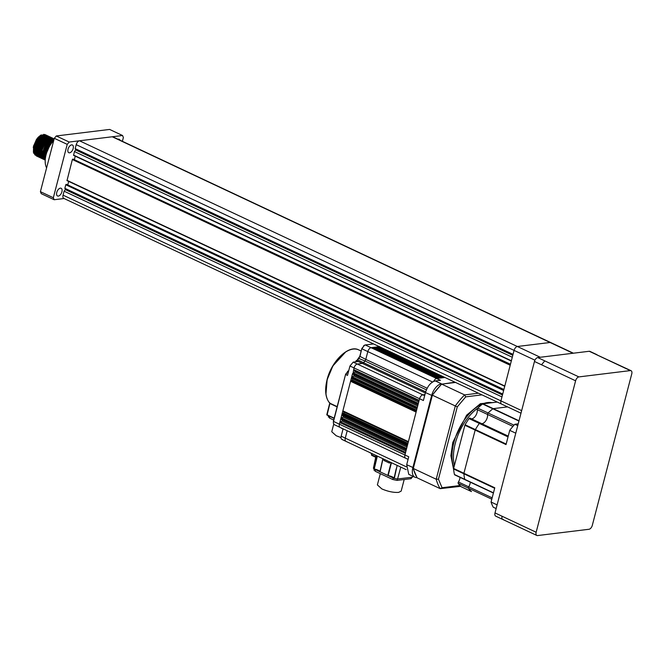 <?xml version="1.0" encoding="UTF-8"?>
<svg xmlns="http://www.w3.org/2000/svg" width="665" height="665" viewBox="0 0 665 665"><rect width="100%" height="100%" fill="white"/><g stroke="black" fill="none" stroke-linecap="round" stroke-linejoin="round"><path stroke-width="1" d="M44.256 150.672L42.976 152.202L44.281 150.564M44.879 149.667L47.107 144.937M45.752 134.837L40.881 135.053L38.163 137.298L36.467 139.467L33.591 146.042L33.391 152.293L36.509 156.034M36.675 156.076L37.174 156.15M37.348 156.167L37.888 156.159M38.071 156.142L38.653 156.051M38.861 156.001L39.484 155.801M39.709 155.718L40.399 155.402L39.684 155.643M40.632 155.269L41.396 154.804M41.662 154.613L42.518 153.931M42.826 153.657L43.857 152.618M44.247 152.169L45.76 150.082M48.046 145.161L48.603 142.892M45.91 134.887L41.18 135.186L36.758 139.608L33.882 146.184L33.682 152.435L36.65 156.125M36.808 156.167L37.298 156.267M37.464 156.292L37.996 156.308M38.179 156.3L38.753 156.225L37.913 155.893M38.952 156.184L39.568 156.017M39.784 155.942L40.457 155.66M40.69 155.544L41.43 155.111M41.687 154.945L42.518 154.322M42.809 154.072L43.79 153.15M45.428 151.221L44.148 152.759L45.461 151.121M46.06 150.224L48.279 145.485M46.924 135.394L42.061 135.602L39.335 137.855L37.639 140.016L34.763 146.599L34.563 152.85L37.689 156.583M37.847 156.624L38.346 156.699M38.52 156.716L39.06 156.707M39.252 156.699L39.834 156.599M40.033 156.549L40.665 156.358M40.881 156.275L41.571 155.951M41.812 155.826L42.568 155.352M42.834 155.169L43.699 154.488M44.006 154.214L45.029 153.174M45.42 152.726L46.941 150.639M49.227 145.718L49.775 143.449M47.082 135.436L42.352 135.743L37.938 140.157L35.054 146.732L34.863 152.983L37.822 156.674M37.98 156.724L38.47 156.824M38.645 156.84L39.177 156.857M39.36 156.849L39.925 156.774L39.094 156.441M40.124 156.74L40.74 156.566M40.956 156.491L41.629 156.208M41.862 156.092L42.602 155.668M42.859 155.494L43.691 154.87M43.99 154.621L44.962 153.698M46.608 151.778L45.328 153.307L46.633 151.67M47.232 150.772L47.722 149.958M49.044 147.198L49.459 146.042M48.104 135.943L43.233 136.159L40.507 138.403L38.819 140.573L35.935 147.148L35.744 153.399L38.861 157.139M39.027 157.173L39.526 157.256M39.7 157.264L40.241 157.264M40.424 157.248L41.006 157.156M41.205 157.106L41.837 156.907M42.061 156.824L42.743 156.508M42.984 156.375L43.74 155.909M44.015 155.718L44.871 155.036M45.178 154.762L46.209 153.723M48.262 135.984L43.524 136.292L39.11 140.706L36.234 147.289L36.035 153.54L39.002 157.231M39.16 157.273L39.651 157.372M39.817 157.389L40.349 157.414M40.532 157.397L41.105 157.331L40.266 156.99M41.305 157.289L41.92 157.123M42.136 157.048L42.809 156.765M43.042 156.641L43.782 156.217M44.04 156.042L44.871 155.427M45.162 155.178L46.134 154.247L45.17 155.095M49.277 136.5L44.405 136.707L41.687 138.96L39.991 141.121L37.115 147.705L36.916 153.947L40.041 157.688M40.199 157.73L40.698 157.805M40.873 157.821L41.413 157.813M41.604 157.796L42.186 157.705M42.385 157.655L43.017 157.464M43.233 157.372L43.923 157.056L43.208 157.306M44.164 156.932L44.921 156.458M45.187 156.275L45.843 155.768M49.434 136.541L44.705 136.849L40.291 141.263L37.406 147.838L37.207 154.089L40.174 157.78M40.332 157.829L40.823 157.929M40.997 157.946L41.521 157.962M41.704 157.954L42.277 157.879L41.438 157.547M42.477 157.846L43.092 157.672M43.308 157.597L43.981 157.314M44.214 157.198L44.954 156.765M45.212 156.599L45.744 156.217M50.449 137.048L45.586 137.264L42.859 139.509L41.172 141.678L38.287 148.253L38.088 154.504L41.213 158.245M41.371 158.278L41.878 158.361M42.045 158.37L42.585 158.37M42.776 158.353L43.358 158.253M43.558 158.212L44.189 158.012M44.405 157.929L45.095 157.613M50.615 137.09L45.877 137.397L41.463 141.811L38.587 148.395L38.387 154.646L41.346 158.337M41.504 158.378L41.995 158.478M42.169 158.494L42.701 158.511M42.884 158.503L43.458 158.436M43.649 158.395L44.272 158.228M44.48 158.154L45.154 157.863M51.629 137.605L46.758 137.813L44.04 140.057L42.344 142.227L39.468 148.81L39.268 155.053L42.385 158.794M42.552 158.835L43.05 158.91M43.225 158.927L43.765 158.918M43.948 158.902L44.53 158.81M44.738 158.76L45.361 158.569L45.345 151.57L48.221 144.987L49.917 142.825L53.865 140.007M51.787 137.647L47.057 137.954L42.635 142.368L39.759 148.943L39.559 155.194L42.527 158.885M42.685 158.935L43.175 159.026M43.341 159.051L43.873 159.068M44.056 159.06L44.63 158.985L43.79 158.652M44.829 158.943L45.328 158.81M52.801 138.154L47.938 138.37L45.212 140.614L43.516 142.784L40.64 149.359L40.44 155.61L43.566 159.342M43.724 159.384L44.223 159.467M44.397 159.475L44.937 159.475M52.959 138.195L48.229 138.503L43.815 142.917L40.931 149.5L40.74 155.743L43.699 159.434M43.857 159.484L44.347 159.583M44.522 159.6L45.054 159.617M53.981 138.711L49.11 138.919L46.384 141.163L44.696 143.332L41.82 149.908L41.621 156.159L44.738 159.899M54.139 138.752L49.401 139.06L44.987 143.474L42.111 150.049L41.912 156.3L44.879 159.991M54.181 138.761L50.282 139.467L47.564 141.72L45.868 143.881L42.651 152.252L42.793 156.716L45.22 160.19L43.084 156.849L43.283 150.598L46.168 144.022L50.582 139.608L54.173 138.819M54.081 139.168L51.463 140.024L48.736 142.268L47.049 144.438L44.164 151.013L43.965 157.264L45.245 159.849M54.04 139.334L51.754 140.157L47.34 144.579L44.464 151.155L44.264 157.406L45.253 159.642M53.79 140.282L48.512 145.128L45.636 151.703L45.436 157.962M52.277 142.227L49.401 145.544L46.517 152.119L46.093 154.729M51.055 143.881L49.692 145.677L46.758 152.501M47.157 136.807L47.39 137.489M49.867 137.597L47.473 137.73L47.614 138.561M47.656 138.86L47.73 139.891M47.73 140.273L47.647 141.628M47.581 142.16L47.182 144.122M47.074 136.608L46.799 136.051M46.7 135.884L46.367 135.427M47.406 143.914L47.814 141.903L47.464 143.831M47.88 141.387L47.947 140.082M47.947 139.708L47.872 138.719M47.83 138.428L47.664 137.63M47.597 137.389L47.439 136.924M47.282 136.549L46.991 136.017M46.883 135.859L46.55 135.436M48.695 142.318L48.819 140.897M48.828 140.498L48.786 139.442M48.753 139.135L48.611 138.295L48.844 139.076M48.553 138.046L48.387 137.505M48.246 137.156L47.971 136.599M47.872 136.433L47.548 135.984M48.603 144.372L48.986 142.451M49.052 141.936L49.127 140.639M49.119 140.265L49.052 139.276M49.011 138.977L48.853 138.212M48.778 137.946L48.62 137.48M48.454 137.098L48.163 136.574M48.063 136.416L47.722 135.984M49.867 142.867L50 141.454M50.008 141.055L49.966 139.999M49.933 139.683L49.784 138.852L50.025 139.625M49.784 144.92L50.166 143.008L49.842 144.845M51.047 143.424L51.172 142.002M51.18 141.603L51.139 140.548M51.105 140.24L50.964 139.401L51.197 140.182M50.897 139.151L50.681 138.47M50.598 138.262L50.324 137.705M50.224 137.539L49.9 137.09M51.405 143.042L51.479 141.745M51.471 141.371L51.396 140.373M51.363 140.082L51.205 139.317M51.13 139.052L50.897 138.403M50.806 138.204L50.515 137.68M50.415 137.514L50.075 137.09M52.36 142.119L52.319 141.105M52.286 140.789L52.136 139.958M52.078 139.7L51.862 139.018M51.779 138.819L51.496 138.254M51.396 138.087L51.072 137.638M52.643 141.77L52.577 140.93M52.535 140.631L52.369 139.841M52.302 139.6L52.07 138.952M51.978 138.761L51.695 138.229M51.587 138.071L51.247 137.647M52.892 139.625L53.225 140.265L53.034 139.575M52.951 139.367L52.676 138.81M52.577 138.644L52.244 138.195M53.474 140.157L53.242 139.509M53.158 139.309L52.868 138.777M52.759 138.619L52.427 138.195M53.749 139.193L53.424 138.744M53.94 139.176L53.599 138.752M46.608 167.863A19.36 10.549 -64.8 0 1 46.101 154.696A19.36 10.549 -64.8 0 1 53.724 140.531M56.758 192.434A4.256 2.319 -64.8 0 1 61.138 188.27A4.256 2.319 -64.8 0 1 61.903 191.811A4.256 2.319 -64.8 0 1 57.514 195.976A4.256 2.319 -64.8 0 1 56.758 192.434M68.03 149.168A4.256 2.319 -64.8 0 1 72.41 144.995A4.256 2.319 -64.8 0 1 73.175 148.536A4.256 2.319 -64.8 0 1 68.786 152.709A4.256 2.319 -64.8 0 1 68.03 149.168M118.021 139.251A4.256 2.319 -64.8 0 1 119.201 139.268A4.256 2.319 -64.8 0 1 119.974 140.165M511.31 361.02L73.582 155.377L74.43 151.529L75.744 149.966L75.187 148.636L76.217 144.671A3.874 2.111 -64.8 0 1 79.492 140.781A3.874 2.111 -64.8 0 1 79.501 140.781L112.26 136.766A3.874 2.111 -64.8 0 1 112.26 136.766A3.874 2.111 -64.8 0 1 112.959 136.874L550.811 342.591A3.874 2.111 -64.8 0 0 550.113 342.492L517.353 346.498L550.113 342.492A3.874 2.111 -64.8 0 1 550.82 342.591L573.405 353.206M79.501 140.781L122.543 135.51L109.617 129.434L56.276 135.968L69.202 142.036L79.492 140.781L540.263 357.263M64.098 191.196L63.067 195.153A3.874 2.111 -64.8 0 0 63.765 198.378L501.61 404.096A3.874 2.111 -64.8 0 1 500.928 400.879L501.959 396.914L64.098 191.196L65.411 189.633L502.466 394.977M65.411 189.633L64.854 188.303L502.715 394.029L503.638 390.496L65.777 184.77L66.475 184.338L503.812 389.815M64.854 188.303L65.777 184.77M67.24 184.695L503.895 389.49M67.847 184.621L68.686 181.412M504.735 386.257L67.007 180.622L72.352 159.525L73.05 159.093L510.388 364.57M66.941 180.298L504.801 386.024L510.205 365.251L72.352 159.525M73.815 159.45L510.471 364.245M74.422 159.376L75.261 156.167M73.516 155.053L511.377 360.779L512.291 357.246L74.43 151.529M75.744 149.966L512.798 355.31M75.187 148.636L513.048 354.362L514.078 350.397A3.874 2.111 -64.8 0 1 517.353 346.498A3.874 2.111 -64.8 0 0 514.078 350.397L500.928 400.879L521.659 410.621M40.407 191.67L53.333 197.746L54.173 199.733L41.247 193.665L40.407 191.67L54.306 138.303L56.276 135.968M53.333 197.746L67.231 144.372L54.306 138.303M64.081 198.519L54.173 199.733M122.543 135.51L123.382 137.497L122.393 141.304M69.202 142.036L67.231 144.372M47.065 136.608L46.75 136.059M46.641 135.893L46.259 135.436M46.118 135.294L45.619 134.904M45.403 134.779L43.691 134.338M38.071 137.397L33.616 145.785L33.732 153.366M34.647 154.629L35.752 155.327M36.001 155.419L36.666 155.552M36.883 155.568L37.506 155.544M37.722 155.519L38.362 155.386M38.578 155.319L39.268 155.053M39.501 154.945L40.249 154.538M40.507 154.371L41.338 153.756M41.637 153.515L42.61 152.593L41.637 153.44M33.616 145.785L33.275 147.622M33.674 152.393L35.228 154.571M35.561 154.787L36.4 155.12L34.846 152.942M36.65 155.178L37.356 155.236M37.589 155.236L38.279 155.144M38.512 155.095L39.227 154.87M39.468 154.77L40.233 154.396M40.498 154.238L41.338 153.673M44.821 149.858L47.215 144.77M47.855 141.412L47.88 140.149M47.863 139.783L47.73 138.81M47.672 138.519L47.439 137.738M47.348 137.505L47.016 136.865M46.883 136.666L46.425 136.125M46.242 135.959L45.519 135.519M45.17 135.386L42.768 135.519M39.193 138.004L37.473 140.19L34.455 148.179M36.741 155.336L37.573 155.677M37.822 155.726L38.528 155.793M38.761 155.785L39.451 155.701M40.648 155.319L41.405 154.945M41.671 154.795L42.518 154.222M42.818 153.989L43.79 153.125M45.993 150.415L48.387 145.319M48.661 144.288L48.986 142.46M49.027 141.961L49.052 140.697M49.035 140.332L48.911 139.367M48.52 138.062L48.254 137.522M48.063 137.214L47.606 136.682M47.415 136.516L46.691 136.067M46.342 135.943L43.948 136.067M40.374 138.561L38.645 140.739L35.627 148.727M36.026 153.499L37.573 155.668M39.002 156.283L39.709 156.342M39.933 156.333L40.623 156.25M40.856 156.2L41.571 155.976M41.82 155.876L42.585 155.502M42.851 155.344L43.691 154.779M43.99 154.546L44.962 153.673M47.173 150.963L47.556 150.357M49.26 146.799L49.559 145.876M50.208 142.518L50.232 141.246M50.208 140.889L50.083 139.916M49.7 138.611L49.434 138.079M48.595 137.065L47.863 136.616M47.514 136.491L45.12 136.624M41.546 139.11L39.817 141.296L36.808 149.284M37.198 154.047L38.753 156.225M40.174 156.832L40.881 156.898M41.114 156.89L41.804 156.799M42.036 156.749L42.751 156.524M42.992 156.425L43.757 156.051M44.023 155.901L44.871 155.327M51.38 143.066L51.405 141.803M51.388 141.437L51.263 140.465M50.873 139.16L50.54 138.519M50.415 138.32L49.95 137.78M48.695 137.048L46.301 137.173M42.718 139.658L40.997 141.844L37.98 149.833M38.379 154.604L39.925 156.774M41.346 157.381L42.061 157.447M42.286 157.439L42.976 157.356M44.173 156.982L44.937 156.608M45.203 156.45L45.777 156.076M52.552 141.878L52.435 141.022M52.377 140.731L52.144 139.949L53.94 139.692M52.045 139.717L51.72 139.068M51.587 138.877L51.13 138.337M50.947 138.17L50.216 137.722M43.898 140.215L42.169 142.401L39.16 150.39M39.551 155.153L41.105 157.331M42.527 157.938L43.233 157.996M43.466 157.996L44.156 157.904M44.389 157.854L45.104 157.63M52.759 139.426L52.302 138.885M52.119 138.727L51.396 138.278M51.047 138.154L48.645 138.278M45.07 140.764L43.35 142.95L40.332 150.938M40.723 155.71L42.277 157.879M42.618 158.095L43.449 158.436L41.903 156.258M43.699 158.486L44.405 158.553M44.638 158.544L45.328 158.461M53.89 139.908L53.483 139.442M53.3 139.276L52.568 138.827M52.219 138.702L49.825 138.827M46.251 141.321L44.522 143.507L41.504 151.495M44.879 159.043L44.256 157.364M53.399 139.251L50.997 139.384M47.423 141.869L45.702 144.056L42.685 152.044M43.075 156.815L44.63 158.985M48.603 142.426L46.874 144.604L43.857 152.593M53.765 140.365L53.35 140.49M49.775 142.975L48.046 145.161L45.037 153.15M50.947 143.524L49.227 145.71L46.209 153.698M520.986 413.198L501.618 404.096A3.874 2.111 -64.8 0 1 500.928 400.879L63.067 195.153M631.06 370.704A3.874 2.111 115.2 0 0 630.354 370.596L578.883 376.905A3.874 2.111 115.2 0 0 575.599 380.796L536.148 532.249A3.874 2.111 115.2 0 0 536.846 535.466A3.874 2.111 115.2 0 0 537.553 535.566L589.024 529.265A3.874 2.111 115.2 0 0 592.299 525.375L631.75 373.921A3.874 2.111 115.2 0 0 631.06 370.704L589.207 351.27L537.736 357.571L544.793 360.887L541.51 364.777L534.461 361.469L495.009 512.914L502.058 516.231C501.626 518.409 502.092 519.515 503.463 519.548M534.461 361.469A3.874 2.111 -64.8 0 1 537.736 357.571M589.207 351.27A3.874 2.111 -64.8 0 1 589.913 351.369L596.971 354.686M536.846 535.466L495.699 516.14A3.874 2.111 -64.8 0 1 495.009 512.914M329.798 403.447L326.798 414.644L334.104 418.41L326.972 415.06M337.105 406.889L329.89 403.497L327.08 415.11M371.56 455.068L371.469 454.544L371.893 455.409L375.708 457.204M333.705 424.187L331.744 431.735L336.207 435.741L340.987 437.553M418.368 403.397L353.148 372.749L354.902 372.009L355.268 370.596M417.329 407.362L352.118 376.723L353.863 375.974L354.229 374.57M416.34 411.17L351.128 380.53L352.367 379.998L352.733 378.593M380.314 473.655L377.379 484.91L381.851 488.916C387.953 491.526 393.539 492.682 398.609 492.391L401.17 491.111L404.195 479.515M364.445 345.393L361.835 348.493L359.798 356.307L356.806 360.596M353.148 372.749L354.046 367.936A3.874 2.111 -64.8 0 1 357.329 364.046L353.206 362.126L357.895 361.552L356.132 360.721L355.642 361.827M348.227 371.12L345.617 374.22L333.406 421.095L333.373 423.214L333.406 421.095M408.086 459.349L405.625 458.202A3.874 2.111 -64.8 0 1 405.617 458.202L334.212 424.636L333.373 423.214M345.617 374.22L333.522 421.427L339.391 424.195L352.6 373.506L418.127 404.295L419.582 398.726L349.94 366.008L347.496 375.384L345.734 374.553L348.709 370.738M361.835 348.493L359.915 356.64L357.679 359.915L356.132 360.721L355.85 361.802M357.288 360.114L356.515 360.679L362.4 363.423L357.329 364.046L422.857 394.835A3.874 2.111 -64.8 0 0 419.582 398.726L423.406 400.521L425.475 392.591C427.595 385.974 430.878 382.084 435.301 380.92L440.446 380.289L365.218 344.952L364.287 345.31L361.951 348.826L367.82 351.594A3.874 2.111 -64.8 0 1 371.095 347.695L372.167 347.571L437.703 378.36L440.238 378.044L374.711 347.255L372.167 347.571M373.555 343.93L365.218 344.952M328.976 416.697L329.458 418.036L333.689 420.022M341.86 439.407L345.966 441.352A3.874 2.111 -64.8 0 1 345.276 438.135L341.17 436.198L343.049 428.983L341.286 428.144M374.711 347.255L440.272 378.044L442.815 377.728L377.279 346.939L374.744 347.255L373.921 348.344M379.416 346.681L377.421 346.922L442.948 377.712L444.943 377.471M341.17 436.198C340.738 438.368 341.203 439.474 342.566 439.515M353.622 369.59L353.805 370.247L353.622 369.59L419.15 400.38M352.118 376.723L351.569 377.471L417.096 408.26L418.127 404.295M351.128 380.53L350.571 381.278L416.107 412.067L417.096 408.26M407.695 444.345L342.483 413.705L341.935 414.453L407.462 445.242L416.107 412.067M342.483 413.705L343.722 413.173L344.088 411.768M342.866 410.854L343.049 411.519L342.866 410.854L408.401 441.643M406.623 448.468L341.411 417.828L340.854 418.576L406.39 449.365L407.462 445.242M341.411 417.828L343.157 417.08L343.522 415.675M405.592 452.433L340.372 421.793L339.823 422.541L405.359 453.331L406.39 449.365M340.372 421.793L342.126 421.045L342.492 419.64M353.206 362.126L349.94 366.008M376.49 348.028L377.279 346.939L377.728 347.429L377.421 346.922M379 347.62L379.748 346.64M405.617 458.202A3.874 2.111 -64.8 0 1 404.927 454.985L408.751 456.772L406.689 464.71L408.767 474.361L414.952 477.246A11.596 6.317 -64.8 0 1 412.865 467.611L431.651 395.484A11.596 6.317 -64.8 0 1 441.469 383.83L435.301 380.92M454.976 382.175L441.618 384.204M417.046 477.545A11.596 6.317 -64.8 0 1 414.952 477.246M413.572 469.507L416.78 477.096M440.737 385.11L433.239 394.004M400.787 467.104L397.57 478.983L412.549 477.154L412.79 476.231M371.677 453.43L371.893 455.409M380.571 468.958L382.849 458.684L379.948 471.759L374.229 469.008L377.354 456.099M374.062 467.944L374.229 469.008M373.821 468.858L376.988 455.924M397.57 478.983L394.32 478.492L388.136 475.6L391.444 462.715M397.146 465.4L394.32 478.492M374.619 469.872L375.093 471.202L375.542 469.482M393.239 477.794L392.791 479.515L397.013 480.396L411.095 478.667L412.034 477.212M396.157 468.9L394.054 478.326M393.996 478.102C393.306 477.179 391.594 476.389 388.867 475.741M383.697 459.074L384.079 460.562L389.474 463.089L390.114 462.092M379.915 471.535C379.333 470.629 377.678 469.831 374.944 469.149M392.791 479.515L375.093 471.202M379.948 471.759L388.136 475.6M384.079 460.562L383.904 459.764L384.079 460.562M454.419 465.433A39.883 21.729 -64.8 0 1 455.301 443.339A39.883 21.729 -64.8 0 1 478.077 407.911A39.883 21.729 115.2 0 0 455.301 443.339A39.883 21.729 115.2 0 0 454.419 465.433M478.451 393.206L464.611 394.902L465.733 396.855L481.984 394.869M460.679 486.315L440.188 488.659A63.89 34.804 115.2 0 1 436.207 479.232L413.289 468.468A63.89 34.804 115.2 0 0 417.263 477.894L440.188 488.659L442.059 487.728L438.451 479.174L436.207 479.232L455.301 405.949A63.89 34.804 115.2 0 1 464.611 394.902L441.685 384.137A63.89 34.804 115.2 0 0 432.375 395.185L457.279 406.889L465.733 396.855M441.685 384.137L455.525 382.442M413.289 468.468L432.375 395.185M519.016 420.754L493.239 408.643A1.164 0.632 115.2 0 0 492.873 408.809A50.332 27.423 115.2 0 0 488.102 412.998A50.332 27.423 -64.8 0 1 492.873 408.809A1.164 0.632 -64.8 0 1 493.239 408.643L507.561 406.889L493.239 408.643L482.956 403.813A1.164 0.632 115.2 0 0 482.59 403.979A50.332 27.423 115.2 0 0 477.819 408.169A1.164 0.632 115.2 0 0 477.304 409.066A1.164 0.632 115.2 0 0 477.262 409.623L487.545 414.453A1.164 0.632 -64.8 0 1 487.595 413.904A1.164 0.632 -64.8 0 1 488.102 412.998A1.164 0.632 115.2 0 0 487.595 413.904A1.164 0.632 115.2 0 0 487.545 414.453A6.193 3.375 -64.8 0 1 485.974 420.513A6.193 3.375 -64.8 0 1 481.759 423.672A6.193 3.375 115.2 0 0 487.32 417.421A6.193 3.375 115.2 0 0 487.545 414.453L512.956 426.39M492.15 497.844L468.7 486.822A6.193 3.375 115.2 0 0 470.047 483.721A6.193 3.375 115.2 0 0 470.313 482.192A6.193 3.375 -64.8 0 1 468.7 486.822A1.164 0.632 -64.8 0 0 468.501 488.243A50.332 27.423 115.2 0 0 471.335 491.493A50.332 27.423 -64.8 0 1 468.501 488.243A1.164 0.632 -64.8 0 1 468.443 487.403A1.164 0.632 -64.8 0 1 468.7 486.822L458.409 481.992A1.164 0.632 115.2 0 0 458.16 482.574A1.164 0.632 115.2 0 0 458.218 483.405A50.332 27.423 115.2 0 0 461.053 486.664A1.164 0.632 115.2 0 0 461.136 486.722A1.164 0.632 115.2 0 0 461.236 486.747M480.33 423.031A1.164 0.632 115.2 0 0 480.213 422.94A1.164 0.632 115.2 0 0 479.324 423.422A50.332 27.423 115.2 0 0 475.384 429.582A1.164 0.632 115.2 0 0 475.167 430.097A1.164 0.632 -64.8 0 1 475.384 429.582A50.332 27.423 -64.8 0 1 479.324 423.422A1.164 0.632 -64.8 0 1 480.213 422.94A1.164 0.632 -64.8 0 1 480.33 423.031L508.226 436.14M515.774 433.189L509.731 430.346L506.023 444.594L475.167 430.097L463.921 473.281A1.164 0.632 115.2 0 0 463.871 473.779A1.164 0.632 -64.8 0 1 463.921 473.281L475.167 430.097L464.877 425.268L453.63 468.451A1.164 0.632 115.2 0 0 453.58 468.95A50.332 27.423 115.2 0 0 454.469 474.519A1.164 0.632 115.2 0 0 454.702 474.86L464.993 479.689A1.164 0.632 -64.8 0 1 464.752 479.357A1.164 0.632 115.2 0 0 464.993 479.689L493.405 493.039M494.652 488.243L463.871 473.779A50.332 27.423 115.2 0 0 464.752 479.357A50.332 27.423 -64.8 0 1 463.871 473.779L453.58 468.95M461.136 486.722L471.427 491.551A1.164 0.632 -64.8 0 1 471.335 491.493A1.164 0.632 115.2 0 0 471.427 491.551A1.164 0.632 115.2 0 0 471.518 491.585M480.072 422.907L470.039 418.194A1.164 0.632 115.2 0 0 469.922 418.11A1.164 0.632 115.2 0 0 469.033 418.584A50.332 27.423 115.2 0 0 465.093 424.752A1.164 0.632 115.2 0 0 464.877 425.268M471.468 418.842A6.193 3.375 115.2 0 0 475.691 415.683A6.193 3.375 115.2 0 0 477.262 409.623M482.956 403.813L497.279 402.059M458.409 481.992A6.193 3.375 115.2 0 0 460.03 477.362M453.63 468.451L494.777 487.777L491.061 502.033L497.104 504.868M496.14 508.567L493.247 507.212A58.852 32.061 115.2 0 1 491.061 502.033M518.201 423.863L514.851 424.27L517.744 425.633M509.731 430.346A58.852 32.061 -64.8 0 1 514.851 424.27M66.101 184.38L503.762 390.006M72.676 159.143L510.338 364.769M76.217 144.671L534.934 360.189M112.252 136.766L573.014 353.256M630.354 370.596L596.264 354.586M578.883 376.905L544.793 360.887M575.599 380.796L541.51 364.777M536.148 532.249L502.058 516.231M329.89 403.497L329.782 403.14C325.418 398.044 324.512 390.239 327.072 379.707C331.503 361.053 348.784 344.462 358.701 349.881A30.59 16.667 115.2 0 0 327.213 379.831A30.59 16.667 115.2 0 0 329.857 403.198L337.172 406.639M345.634 352.009L332.891 365.916L327.147 379.665L325.983 393.838M326.806 414.669L329.765 403.123M326.939 414.777L334.171 418.169M418.726 402.001L354.902 372.009M417.695 405.966L353.863 375.974M416.598 410.18L352.367 379.998M329.765 402.741L329.832 403.331M358.709 358.427L364.977 360.987L363.556 362.666A2.319 1.264 -64.8 0 1 362.4 363.423L425.359 393.007M359.798 356.307L365.783 359.399A2.319 1.264 -64.8 0 1 364.977 360.987L426.406 389.848M329.873 416.44L329.458 418.036M340.089 427.412A3.874 2.111 -64.8 0 1 339.391 424.195L404.927 454.985L405.359 453.331M357.679 359.915L425.675 391.86M427.163 388.244L365.783 359.399L367.82 351.594L432.524 381.993M406.273 466.797L345.276 438.135L347.197 430.754M433.705 381.369A3.874 2.111 -64.8 0 1 436.631 378.485L437.703 378.36M406.689 464.71L413.48 467.736M432.267 395.617L425.475 392.591M353.805 370.247L419.017 400.887M352.724 374.196L417.986 404.86L352.766 374.212M351.652 378.327L416.905 408.983L351.694 378.343M343.049 411.519L408.268 442.159L343.007 411.502M407.953 443.356L343.722 413.173M343.157 417.08L406.988 447.071M342.018 415.309L407.279 445.966L342.059 415.326M340.979 419.274L406.24 449.931L341.029 419.291M405.958 451.036L342.126 421.045M424.952 394.578L422.857 394.835L424.669 395.692M438.709 378.235L374.104 347.878M441.286 377.92L376.681 347.562M443.755 377.612L379.15 347.263M418.119 404.345L352.583 373.555M417.046 408.468L351.511 377.678M407.412 445.45L341.877 414.661M406.373 449.415L340.846 418.626M371.594 454.81L375.791 456.78M412.549 477.154L412.832 476.256M371.378 453.372L369.532 452.499M411.095 478.667L411.452 477.287M397.371 479L397.013 480.396M389.873 461.976L389.948 462.607M389.474 463.089L389.299 461.71M391.103 462.557L387.803 475.508M383.007 458.75L380.089 471.884M494.203 402.433L480.421 403.672L466.614 415.176L452.782 442.433L450.878 455.675L453.655 469.731M492.1 402.691A39.883 21.729 115.2 0 0 453.838 442.649A39.883 21.729 115.2 0 0 453.863 467.578M438.451 479.174L457.279 406.889M459.914 485.541L442.059 487.728M477.819 408.169L514.028 425.176M465.093 424.752L506.165 444.045M508.027 436.905L469.033 418.584M518.933 421.053L482.59 403.979M461.053 486.664L471.427 491.551M491.801 499.191L458.218 483.405M493.455 492.84L454.469 474.519M67.007 180.622L504.735 386.282M73.582 155.377L511.31 361.037M375.7 457.246L371.752 455.392L371.386 453.289M371.378 453.414L369.058 452.175M358.701 349.881L361.17 351.045M347.487 371.411L348.078 371.037M363.697 345.684L364.287 345.31M328.335 417.022L328.635 415.858M406.182 469.64L345.966 441.352M419.017 400.895L353.755 370.23M372.309 347.587L437.778 378.343M374.885 347.271L440.355 378.028M377.562 346.947L443.031 377.703M373.414 468.276L376.058 455.492M373.971 470.197L374.279 469.016M383.921 460.305L383.589 459.025M469.922 418.11L508.235 436.107"/></g></svg>

